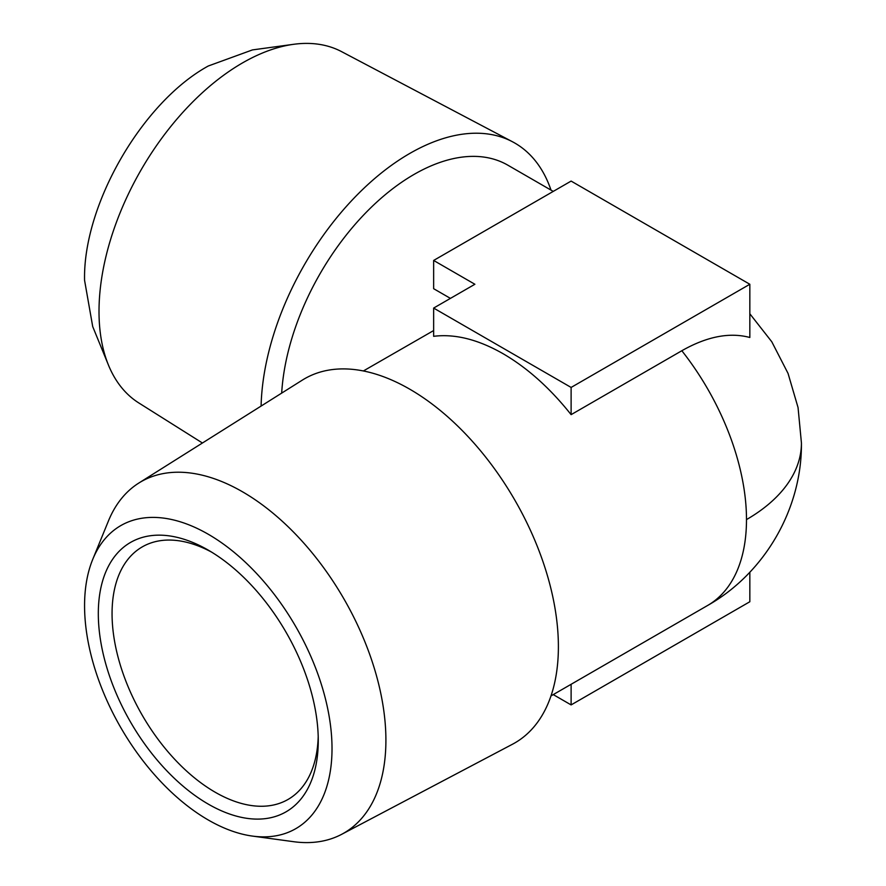 <?xml version="1.0" encoding="UTF-8"?>
<svg xmlns="http://www.w3.org/2000/svg" width="886" height="886" viewBox="0 0 886 886"><rect width="100%" height="100%" fill="white"/><g stroke="black" fill="none" stroke-linecap="round" stroke-linejoin="round"><path stroke-width="1.33" d="M208.288 550.14A155.526 89.796 -120 0 0 98.313 613.644A155.526 89.796 -120 0 0 208.288 804.123A155.526 89.796 -120 0 0 318.262 740.63A155.526 89.796 -120 0 0 208.288 550.151L208.288 550.14A155.526 89.796 -120 0 0 208.288 550.14M318.207 736.565A145.813 84.181 60 0 1 288.061 799.438A145.813 84.181 60 0 1 215.165 792.217A145.813 84.181 60 0 1 119.909 663.736A145.813 84.181 60 0 1 142.258 546.895A145.813 84.181 60 0 1 211.787 552.222M332.017 748.57A174.974 101.015 -120 0 0 230.737 549.597A174.974 101.015 -120 0 0 92.709 559.431A174.974 101.015 -120 0 0 84.569 605.703A174.974 101.015 -120 0 0 252.432 836.085A174.974 101.015 -120 0 0 332.017 748.57M92.709 559.431L108.446 520.935A202.872 117.129 60 0 1 138.803 483.058A202.872 117.129 60 0 1 295.891 534.535A202.872 117.129 60 0 1 385.908 740.231A202.872 117.129 60 0 1 341.619 834.346A202.872 117.129 60 0 1 293.643 841.7L252.432 836.085M138.803 483.058L302.292 380.138A210.259 121.393 60 0 1 465.095 433.487A210.259 121.393 60 0 1 558.39 646.68A210.259 121.393 60 0 1 512.496 744.229L341.619 834.346M450.431 298.383L433.642 288.692L433.642 260.451L474.885 284.262L433.642 308.073L433.642 336.315C454.983 333.668 478.141 339.471 503.115 353.735C527.469 367.934 550.14 388.245 571.116 414.648L681.832 350.734C706.917 336.481 729.577 332.073 749.833 337.488L749.833 284.262L571.116 387.437L571.116 414.648M550.992 190.091A210.259 121.393 120 0 0 512.496 141.771L341.619 51.654A202.872 117.129 120 0 0 293.643 44.3L252.432 49.915L208.288 65.996C142.181 102.211 82.874 204.932 84.569 280.297L92.709 326.569L108.446 365.065A202.872 117.129 120 0 0 138.803 402.942L202.429 443M293.643 44.3A202.872 117.129 120 0 0 99.01 311.407A202.872 117.129 120 0 0 108.446 365.065M281.682 393.107A187.611 108.313 -60 0 1 414.006 174.453A187.611 108.313 -60 0 1 507.811 165.161L553.252 191.398M363.382 370.957L433.642 330.556M512.496 141.771A210.259 121.393 120 0 0 409.72 153.477A210.259 121.393 120 0 0 261.093 406.065M433.642 308.073L571.116 387.437M571.116 684.291L571.116 704.913L553.252 694.602M749.833 572.234L749.833 601.738L571.116 704.913M433.642 260.451L571.116 181.087L749.833 284.262M746.488 519.595A187.611 108.313 60 0 1 707.626 605.47C764.906 573.12 802.052 508.686 801.431 443A187.611 108.313 180 0 1 746.488 519.595A187.611 108.313 60 0 0 681.832 350.734M707.626 605.47L550.992 695.909M749.833 313.766L771.784 341.763L788.042 373.394L798.053 407.549L801.431 443"/></g></svg>
